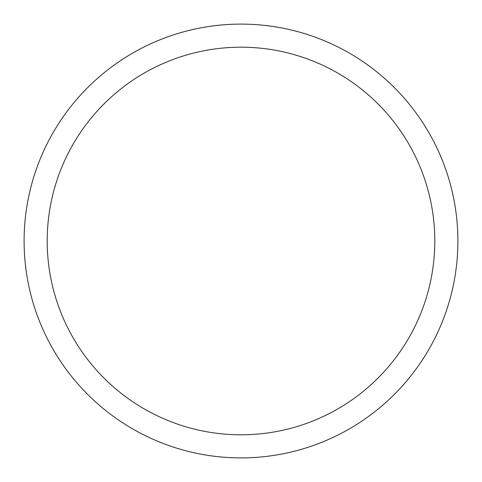 <?xml version="1.0" encoding="UTF-8"?>
<svg xmlns="http://www.w3.org/2000/svg" width="482" height="482" viewBox="0 0 482 482"><rect width="100%" height="100%" fill="white"/><g stroke="black" fill="none" stroke-linecap="round" stroke-linejoin="round"><path stroke-width="0.72" d="M241 24.1A216.9 216.9 0 0 1 457.9 241A216.9 216.9 0 0 1 241 457.9A216.9 216.9 0 0 1 24.1 241A216.9 216.9 0 0 1 241 24.1M241 47.194A193.806 193.806 0 0 1 434.806 241A193.806 193.806 0 0 1 241 434.806A193.806 193.806 0 0 1 47.194 241A193.806 193.806 0 0 1 241 47.194"/></g></svg>
